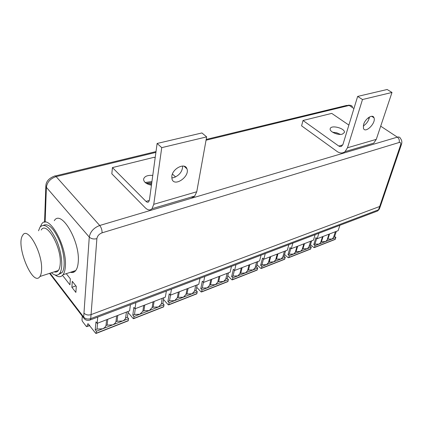 <?xml version="1.0" encoding="UTF-8"?>
<svg xmlns="http://www.w3.org/2000/svg" width="423" height="423" viewBox="0 0 423 423"><rect width="100%" height="100%" fill="white"/><g stroke="black" fill="none" stroke-linecap="round" stroke-linejoin="round"><path stroke-width="0.63" d="M148.595 184.444L151.534 184.513M151.492 184.814L149.303 184.682M268.542 262.218L273.755 261.816L280.925 259.013L276.515 259.109L277.969 253.805M269.298 261.922L270.725 256.592M288.893 244.61L287.312 250.21L263.783 259.257L262.53 258.093L260.663 265.29L261.969 264.777L266.474 264.666L273.755 261.816L275.643 259.902L277.234 254.086M261.969 264.777L263.481 258.982M260.663 265.29L261.906 266.458L266.474 264.666L268.415 262.688L269.964 256.883M257.031 264.819L260.79 268.367L261.44 268.24L261.906 266.458M263.783 259.257L265.269 253.567M284.388 251.336L282.76 257.158L280.925 259.013L285.314 257.295L284.505 259.336M275.78 259.399L276.515 259.109M282.908 256.618L284.066 256.169L285.546 250.887M284.066 256.169L285.314 257.295M295.471 251.722L300.415 251.378L307.177 248.735L302.942 248.809L304.497 243.6M296.137 251.463L297.665 246.228M315.13 234.665L313.448 240.158L291.262 248.692L289.998 247.577L287.989 254.641L289.226 254.16L293.551 254.07L300.415 251.378L302.117 249.686L303.851 243.849M289.226 254.16L290.881 248.354M287.989 254.641L289.237 255.756L293.551 254.07L295.296 252.32L296.994 246.487M284.542 254.466L288.074 257.639L288.74 257.507L289.237 255.756M291.262 248.692L292.859 243.109M310.604 241.253L308.832 247.09L307.177 248.735L311.323 247.111L310.477 249.121M302.302 249.062L302.942 248.809M309.033 246.44L310.07 246.033L311.645 240.851M310.07 246.033L311.323 247.111M209.634 285.176L210.559 284.816L215.413 284.658L223.503 281.491L218.707 281.644L219.918 276.129M210.559 284.816L211.733 279.28M231.481 266.379L230.144 272.195L203.542 282.432L202.31 281.152L200.793 288.623L202.273 288.047L207.185 287.878L215.413 284.658L217.755 282.189L219.008 276.478M202.273 288.047L203.442 282.326M200.793 288.623L202.014 289.903L207.185 287.878L209.602 285.324L210.802 279.635M196.706 287.302L201.02 291.854L201.528 291.976L202.014 289.903M203.542 282.432L204.748 276.515M227.082 273.374L225.782 279.106L223.503 281.491L228.452 279.555L227.748 281.66M217.797 281.993L218.707 281.644M225.834 278.863L227.225 278.323L228.473 272.84M227.225 278.323L228.452 279.555M199.979 278.323L198.794 284.256L170.427 295.164L169.211 293.821L167.91 301.435L169.491 300.822L174.63 300.626L177.327 297.771L178.326 297.38L183.402 297.189L192.021 293.816L187.008 293.996L188.071 288.38M178.326 297.38L179.347 291.738M169.491 300.822L170.469 295.148M167.91 301.435L169.115 302.783L183.402 297.189L186.03 294.376L187.008 293.996M163.527 299.5L168.201 304.756L168.687 304.893L169.115 302.783M170.427 295.164L171.463 289.136M197.187 284.875L196.082 290.458L194.585 291.045L192.021 293.816L197.298 291.748L196.653 293.895M178.342 292.119L177.327 297.771M187.088 288.756L186.03 294.376M196.082 290.458L197.298 291.748M320.898 241.813L325.588 241.522L331.981 239.021L327.904 239.08L329.543 233.967M321.475 241.591L323.087 236.452M339.896 225.274L338.136 230.662L317.176 238.725L315.912 237.657L313.776 244.589L314.945 244.134L319.101 244.066L325.588 241.522L327.122 240.015L328.988 234.178M314.945 244.134L316.727 238.35M313.776 244.589L315.029 245.657L319.101 244.066L320.676 242.511L322.511 236.674M310.487 244.658L313.824 247.518L314.368 247.587L315.029 245.657M317.176 238.725L318.868 233.247M335.376 231.725L333.477 237.562L331.981 239.021L335.899 237.488L335.016 239.466M327.354 239.296L327.904 239.08M333.721 236.817L334.646 236.457L336.301 231.365M334.646 236.457L335.899 237.488M239.978 273.348L245.472 272.893L253.081 269.911L248.486 270.038L249.829 264.629M240.824 273.02L242.136 267.585M261.06 255.164L259.595 260.869L234.601 270.482L233.353 269.266L231.651 276.594L233.041 276.055L237.742 275.918L245.472 272.893L247.571 270.72L249.004 264.946M233.041 276.055L234.39 270.281M231.651 276.594L232.883 277.821L237.742 275.918L239.904 273.67L241.284 267.912M227.807 275.748L231.825 279.751L232.343 279.857L232.883 277.821M234.601 270.482L235.955 264.682M256.597 262.022L255.122 267.812L253.081 269.911L257.739 268.087L256.978 270.165M247.661 270.355L248.486 270.038M255.228 267.41L256.497 266.913L257.871 261.536M256.497 266.913L257.739 268.087M84.616 319.069L83.807 318.112L83.691 317.102C85.467 318.958 87.804 319.465 90.702 318.625L91.061 314.612L379.68 206.482L400.544 145.152C401.099 143.117 400.634 142.234 399.143 142.498L102.08 232.83C99.114 233.993 97.38 235.934 96.883 238.662L91.061 314.612C88.153 315.452 85.806 314.95 84.013 313.115M401.422 144.502L380.589 205.641L379.68 206.482L378.485 209.803L379.394 208.951L380.547 205.752M41.581 269.673C42.67 252.917 27.574 225.94 22.731 235.283C15.291 244.965 32.899 287.682 39.921 276.499C40.909 275.04 41.465 272.761 41.581 269.673M54.197 271.852C55.894 272.401 57.29 271.947 58.385 270.487C59.437 269.028 60.05 266.765 60.23 263.709C61.642 247.117 46.419 220.69 41.216 230.001M38.525 230.773L40.042 227.098C44.621 222.741 50.147 227.23 56.613 240.571C62.012 253.076 63.371 268.557 59.669 273.374C57.591 275.96 54.853 275.754 51.447 272.745M58.675 274.405L62.054 272.592C65.57 268.008 64.634 253.922 59.833 241.745C54.081 228.621 48.677 223.111 43.622 225.21M55.106 274.992C58.363 277.366 61.002 277.282 63.022 274.739C64.338 272.93 65.116 270.138 65.353 266.358C67.241 245.594 48.058 212.526 41.56 224.253L40.333 226.723M50.046 273.205L83.691 317.102L89.269 237.092C90.289 231.667 93.774 227.796 99.712 225.485L397.356 137.152C398.905 136.745 399.931 137.152 400.433 138.374M146.168 183.254L151.778 182.747M334.302 133.123L337.295 133.959M75.913 285.911L71.878 287.302L75.87 292.415L76.299 286.408L72.28 281.3L71.878 287.302M70.382 272.306C72.523 272.93 74.311 272.343 75.733 270.54C77.102 268.727 77.932 265.945 78.218 262.191C80.375 241.575 61.097 208.983 54.297 220.679M73.163 271.386L73.782 272.158M62.525 275.331L69.943 284.827L70.334 278.831L66.263 273.665M73.079 272.412L72.455 271.624M130.421 304.697L129.618 310.863L97.137 323.352L95.979 321.861L95.217 329.771L97.026 329.062L102.683 328.793L104.835 327.444L105.999 325.567L107.135 325.123L112.719 324.864L122.575 321.004L117.065 321.258L117.758 315.426M107.135 325.123L107.77 319.265M97.026 329.062L97.602 323.177M95.217 329.771L96.37 331.262L96.1 333.451L95.656 333.271L87.979 323.637L86.789 326.567L86.324 326.466L82.369 321.263L81.983 320.047L82.295 316.14M89.671 325.456L88.804 325.789L89.195 324.832M75.32 307.029L74.496 305.945M96.37 331.262L113.068 324.716L115.056 323.299L115.944 321.692L117.065 321.258M97.137 323.352L97.745 317.086M126.456 312.079L125.52 318.44L124.394 319.925L122.575 321.004L128.597 318.646L128.106 320.856M106.622 319.703L105.999 325.567M116.632 315.859L115.944 321.692M125.71 317.885L127.423 317.218L128.174 311.418M127.423 317.218L128.597 318.646M166.366 291.066L165.356 297.115L135.037 308.779L133.848 307.362L132.801 315.124L134.488 314.463L139.87 314.231L142.863 311.201L143.926 310.789L149.245 310.561L158.451 306.961L153.2 307.172L154.094 301.451M143.926 310.789L144.766 305.036M134.488 314.463L135.275 308.684M132.801 315.124L133.98 316.541L149.245 310.561L152.153 307.579L153.2 307.172M128.053 312.364L133.16 318.53L133.626 318.688L133.98 316.541M135.037 308.779L135.878 302.63M162.221 298.321L161.285 304.021L158.451 306.961L164.082 304.756L163.511 306.934M143.698 305.448L142.863 311.201M153.041 301.853L152.153 307.579M161.285 304.021L162.881 303.397L163.823 297.702M162.881 303.397L164.082 304.756M148.922 184.56L151.508 184.708M151.709 183.233L146.601 183.524M348.875 125.081L331.732 113.39L303.005 120.492L301.594 125.843L337.147 151.519C339.981 153.433 342.609 153.475 345.031 151.64L347.484 147.764L362.49 99.527L357.647 96.418L387.156 89.496L391.989 92.457L376.28 139.363L373.758 143.148L369.279 144.476M342.35 134.149L344.359 132.547C345.676 128.433 330.855 124.478 330.204 128.756C329.194 131.611 338.014 135.556 342.35 134.149M340.415 134.408L336.65 132.753L332.563 132.203M363.611 124.441L363.41 128.264C365.16 134.006 376.237 123.061 374.017 117.8C372.88 113.687 365.308 118.477 363.611 124.441M363.251 125.996C366.609 123.849 368.692 120.841 369.49 116.975M357.647 96.418L342.921 144.534L341.335 146.469L339.96 146.591L338.797 146.062L342.783 144.92M303.005 120.492L338.797 146.062M391.989 92.457L362.49 99.527M155.146 157.985L154.332 157.234L112.433 167.587L111.825 173.795L145.168 207.719C147.833 210.289 150.123 210.612 152.042 208.682L153.761 204.309L161.739 147.643L157.118 143.466L201.93 132.954L206.646 136.883L196.753 191.762L194.596 196.261L193.02 197.171L190.905 197.197M172.42 174.022L175.587 176.962M152.777 175.402C147.5 175.053 144.433 176.312 143.582 179.188C143.735 182.107 146.353 184.1 151.445 185.168M151.936 181.557L145.163 182.487M171.823 176.169L172.05 179.267C174.599 187.341 190.117 176.359 186.945 168.819C185.121 162.326 172.674 168.28 171.823 176.169M171.754 177.898L173.842 177.623C179.479 175.328 182.435 171.463 182.699 166.017M157.118 143.466L149.43 199.979L148.743 201.755C147.987 202.522 147.072 202.4 146.009 201.39L149.351 200.428M112.433 167.587L146.009 201.39M206.646 136.883L161.739 147.643M261.44 268.24L284.816 259.05M288.74 257.507L310.794 248.835M201.634 291.754L228.034 281.374M168.788 304.671L196.928 293.604M314.5 247.376L335.344 239.18M232.46 279.635L257.279 269.874M379.362 209.052L377.702 210.94L90.289 319.915L90.702 318.625L378.485 209.803L377.702 210.94L376.533 211.384M49.549 273.364L83.807 318.112C85.467 320.28 87.624 320.877 90.289 319.915L89.406 320.222M45.848 185.946C46.007 181.62 48.761 178.39 54.112 176.254L55.016 175.857L56.148 176.613L99.712 225.485C101.34 227.59 102.128 230.038 102.08 232.83M206.186 139.431L346.574 105.443L349.213 105.433L206.043 140.209M155.907 152.386L56.148 176.613C50.411 178.522 47.159 182.096 46.387 187.331L45.124 222.175M399.143 142.498C399.666 140.309 399.069 138.527 397.356 137.152L380.695 126.176M369.136 118.556L368.126 117.895M353.935 108.547L349.213 105.433C350.767 105.1 351.836 105.549 352.422 106.786M96.883 238.662C93.753 239.381 91.215 238.858 89.269 237.092L46.387 187.331L45.848 185.909M400.407 138.4C401.861 140.103 402.215 142.096 401.464 144.38L400.544 145.152M88.804 325.789L86.789 326.567M96.18 333.218L128.343 320.571M133.716 318.461L163.764 306.643M347.484 147.764L376.28 139.363M153.761 204.309L196.753 191.762M261.314 268.457L284.69 259.262M288.608 257.718L310.662 249.047M201.528 291.976L227.918 281.596M168.687 304.893L196.817 293.832M194.575 291.093L195.685 285.451M314.368 247.587L335.206 239.392M232.343 279.857L257.152 270.096M58.385 270.487L39.921 276.499M62.054 272.592L59.669 273.374M55.328 175.963L156.018 151.582M63.022 274.739L75.733 270.54M348.568 105.121L350.001 105.322M45.848 185.967L44.547 222.234M89.792 325.615L88.73 326.022M88.761 325.863L86.747 326.635M96.1 333.451L128.254 320.798M133.626 318.688L163.669 306.871M374.017 117.8L371.685 116.272M373.758 143.148L345.031 151.64M186.945 168.819L184.016 166.176M194.829 196.034L152.042 208.682"/></g></svg>
